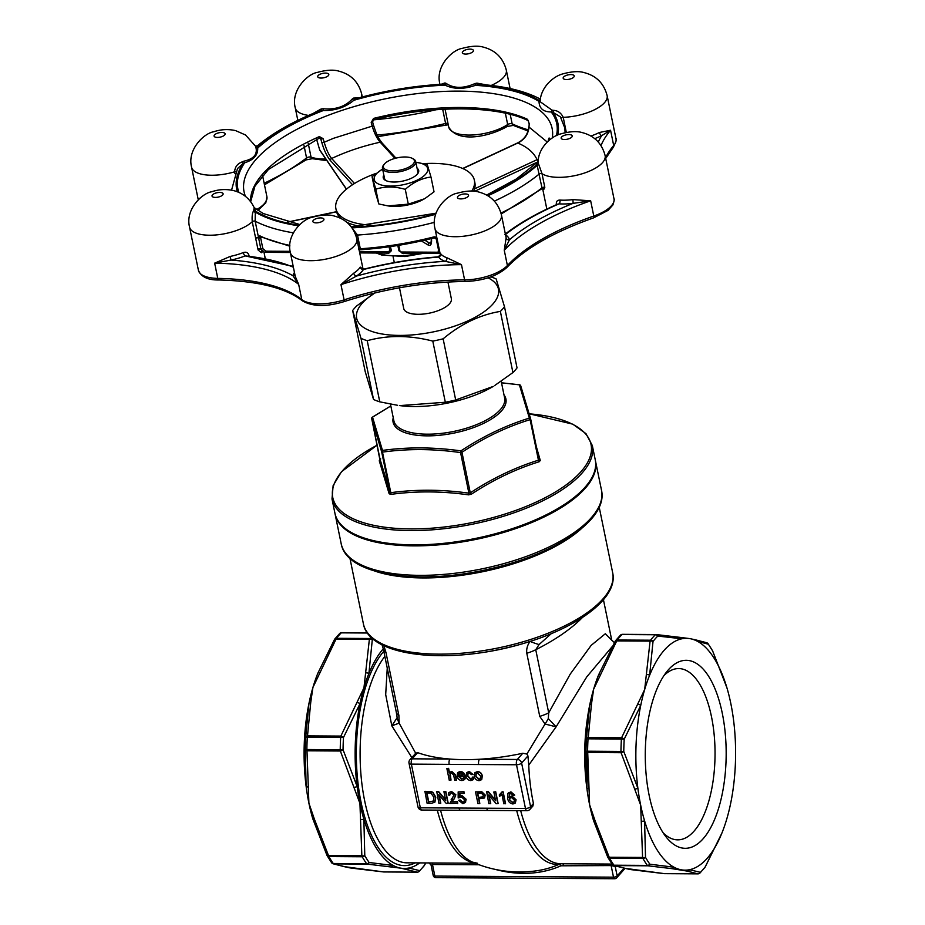 <?xml version="1.0" encoding="UTF-8"?>
<svg xmlns="http://www.w3.org/2000/svg" width="925" height="925" viewBox="0 0 925 925"><rect width="100%" height="100%" fill="white"/><g stroke="black" fill="none" stroke-linecap="round" stroke-linejoin="round"><path stroke-width="1.39" d="M390.836 405.959L372.532 417.152L382.488 450.417A1.411 1.214 164.5 0 0 381.655 451.805L371.734 418.678L380.048 459.228L389.98 492.354A1.411 1.214 -15.5 0 1 389.136 493.753L390.789 494.378C416.03 490.955 441.953 491.106 468.559 494.852L471.311 494.251A1.411 0.613 57.1 0 1 470.282 492.84C492.273 478.398 514.994 467.518 538.442 460.188L530.118 419.649C506.646 426.853 483.925 437.733 461.957 452.302A1.411 0.601 -123.1 0 0 460.916 450.891C482.989 436.311 505.813 425.384 529.366 418.1L519.411 384.835L501.523 382.823M390.789 494.378A1.411 0.671 -97.2 0 0 390.801 492.678L389.98 492.354L381.655 451.805L382.476 452.128A1.411 0.682 82.5 0 1 382.488 450.417C407.821 446.925 433.964 447.087 460.916 450.891L460.569 452.603C433.79 448.764 407.763 448.602 382.476 452.128L390.801 492.678C416.1 489.267 442.138 489.429 468.894 493.152L468.559 494.852M519.688 384.869L519.411 384.835A1.411 1.364 161.1 0 1 520.752 385.898L530.673 419.025A1.411 1.214 164.5 0 0 529.366 418.1A1.411 0.752 -107.6 0 1 530.118 419.649L530.673 419.025L539.009 459.644A1.411 1.214 -15.5 0 1 539.009 459.621M449.978 759.055A118.735 47.302 168.4 0 1 417.661 752.626L412.168 758.824L449.978 759.055A118.735 47.302 168.4 0 0 479.497 759.24L517.306 759.471L522.798 753.262A118.735 47.302 168.4 0 1 479.497 759.24A3.954 1.7 -89.7 0 0 478.688 764.536L449.168 764.351A3.954 1.7 -89.7 0 1 449.978 759.055M611.968 646.876L586.797 676.834L556.122 726.83L528.753 765.114L527.932 755.898L521.607 763.044L530.58 806.739A3.954 1.573 168.4 0 1 525.469 808.45A3.954 1.7 -89.7 0 0 526.984 810.67L460.558 810.265A3.954 1.7 -89.7 0 1 459.043 808.045L525.469 808.45L516.497 764.755L478.688 764.536M508.334 792.922L510.692 792.089L514.716 795.118L513.236 795.269L510.866 793.442L509.467 793.985M508.16 793.164L510.912 791.846L514.716 795.118M509.872 793.534L509.27 797.442L511.814 795.905L516.081 799.743L515.352 802.946M509.594 796.899L511.594 796.159L515.861 799.986L515.237 803.085L512.959 803.987C509.848 803.432 508.091 801.547 507.663 798.31L507.941 793.407M459.933 793.442L459.956 796.228L461.899 795.454L466.142 799.281L465.344 802.634M458.534 800.345L460.014 800.206L462.616 802.322L464.061 801.778L464.419 799.605L461.54 797.061L458.187 797.94L458.164 791.927L463.76 791.962L464.072 793.465L459.713 793.442L459.737 796.471L461.679 795.708L465.922 799.524L465.576 802.276L462.882 803.686L458.534 800.345L460.234 799.952L462.835 802.079L464.165 801.64M458.164 791.927L463.98 791.707L464.072 793.465M452.094 801.038L451.654 801.709L457.424 801.744L457.736 803.247L449.804 803.455L452.903 797.882M451.134 799.72L452.001 798.83M450.186 793.511L449.77 795.176L448.22 795.026L448.798 792.621L451.55 791.488L455.84 794.748L454.348 798.714M448.914 792.505L451.55 791.488M439.132 795.049L440.797 803.143L438.913 803.386L436.727 791.395L438.485 791.407L445.572 799.778M436.507 791.638L438.265 791.65L445.711 800.449L443.919 791.684L445.804 791.453L448.209 803.189L446.232 803.432L438.774 794.633L440.578 803.397M424.702 791.569L430.853 791.777L432.75 792.632L435.583 797.442L434.831 802.218L431.339 803.339L427.119 803.316L424.922 791.326L431.073 791.534L432.969 792.378L435.802 797.188L434.935 802.091M468.038 773.52L467.83 775.902L470.779 779.012L471.97 778.619M472.236 777.312L473.773 777.474L473.114 779.729L470.883 780.607C468.235 780.33 466.651 778.85 466.108 776.179L466.616 772.676L469.067 771.728L473.01 774.456L471.53 774.607L469.345 773.08L467.923 773.647L467.611 776.144L470.559 779.255L471.877 778.746L472.455 777.069L473.993 777.22L473.218 779.602M466.732 772.548L469.287 771.485L473.01 774.456M458.835 776.225L461.968 778.954L463.945 777.613L465.448 777.775L464.708 779.486M457.748 772.525L460.326 771.427C462.962 771.739 464.558 773.219 465.113 775.878L464.963 776.514L458.615 776.48L461.748 779.208L463.726 777.867L465.229 778.018L464.616 779.613L462.003 780.561C459.297 780.33 457.644 778.873 457.042 776.168L457.632 772.641L460.107 771.67C462.743 771.982 464.338 773.473 464.893 776.133L464.963 776.514M450.209 773.427L451.018 780.087L449.284 780.33L446.879 768.582L448.613 768.351L449.481 772.572M449.712 772.306L451.758 771.381L455.354 774.711L456.464 780.122L454.73 780.365L453.643 775.034L451.469 772.976L450.093 773.543L450.07 775.485M449.492 772.641L451.758 771.381M474.849 772.71L477.3 771.785C479.925 772.051 481.532 773.497 482.11 776.121L481.624 779.671L479.127 780.665C476.444 780.376 474.826 778.896 474.271 776.202L474.849 772.71L477.52 771.531C480.144 771.808 481.752 773.254 482.33 775.878L481.728 779.544M478.884 798.818L479.821 803.386L477.936 803.617L475.531 791.881L481.636 792.031L484.989 795.303L484.469 797.986L478.618 798.818L479.601 803.628M475.531 791.881L481.856 791.777L485.209 795.061L484.573 797.859M489.047 795.361L490.712 803.455L488.828 803.686L486.642 791.696L488.4 791.707L495.488 800.079M486.423 791.95L488.18 791.95L495.627 800.749L493.834 791.985L495.719 791.754L498.124 803.49L496.147 803.732L488.689 794.933L490.493 803.698M501.928 794.633L499.558 796.344L499.269 794.957L502.148 791.788L503.131 791.8L505.536 803.536L503.801 803.779L501.998 794.552M499.269 794.957L501.13 793.465M533.447 803.501L532.869 806.068L529.967 809.34A3.954 3.203 -138.5 0 0 530.58 806.739L533.447 803.501A110.26 47.441 -89.7 0 1 528.753 765.114M440.543 810.15A111 47.753 90.3 0 0 472.455 862.112L472.455 862.112A118.735 118.735 0 0 0 535.54 870.934L535.54 870.934A109.647 88.823 -138.5 0 0 558.873 864.413A111 47.753 -89.7 0 1 516.693 810.612M411.856 757.587L391.818 725.836L385.69 694.617L387.251 668.093M522.798 753.262L526.88 754.037L545.056 724.032L539.749 716.378L526.788 653.258C526.29 649.084 527.366 645.141 530.048 641.418A28.27 4.278 26.2 0 0 539.067 644.552L535.748 649.732L548.71 712.851L570.286 674.013L591.179 645.349L605.355 633.729L611.714 640.204M383.84 645.696L385.945 652.403L398.895 715.522L399.137 723.142L415.753 753.366L417.661 752.626M612.512 864.655A2.833 2.775 -70.4 0 0 614.512 865.603L625.184 868.344A2.833 2.648 -78.8 0 1 624.733 868.298L629.069 869.257A115.914 49.869 90.3 0 0 630.665 869.569A115.914 49.869 90.3 0 0 631.486 869.685A115.914 49.869 90.3 0 0 632.318 869.778M598.579 674.926A2.833 1.307 21.5 0 1 598.602 674.868L615.287 641.06A2.833 1.064 30.3 0 0 615.229 641.233L598.579 674.926A115.914 49.869 90.3 0 0 598.348 675.504A115.914 49.869 90.3 0 0 593.642 689.183A115.914 49.869 90.3 0 0 589.711 705.047A115.914 49.869 90.3 0 0 586.832 787.88A115.914 49.869 90.3 0 0 589.618 804.819A115.914 49.869 90.3 0 0 593.515 820.452A115.914 49.869 90.3 0 0 593.526 820.51L607.748 857.209A2.833 0.775 154.8 0 1 607.737 857.117L593.526 820.51A2.833 1.018 163.5 0 0 595.145 820.949L609.217 857.244L642.574 857.44L640.667 805.132A115.914 49.869 90.3 0 0 644.575 820.822A115.914 49.869 90.3 0 0 673.967 867.199A115.914 49.869 90.3 0 0 681.713 869.882A115.914 49.869 90.3 0 0 689.541 869.708A115.914 49.869 90.3 0 0 721.824 833.263A115.914 49.869 90.3 0 0 722.055 832.685A115.914 49.869 90.3 0 0 726.772 818.995A115.914 49.869 90.3 0 0 730.704 803.143A115.914 49.869 90.3 0 0 733.583 720.309A115.914 49.869 90.3 0 0 730.785 703.358A115.914 49.869 90.3 0 0 726.9 687.726A115.914 49.869 90.3 0 0 726.877 687.68A115.914 49.869 90.3 0 0 697.473 641.291A115.914 49.869 90.3 0 0 691.333 638.932A115.914 49.869 90.3 0 0 689.738 638.608A115.914 49.869 90.3 0 0 688.917 638.493A115.914 49.869 90.3 0 0 681.898 638.782A115.914 49.869 90.3 0 0 649.628 675.238A115.914 49.869 90.3 0 0 644.679 689.495A115.914 49.869 90.3 0 0 640.747 705.359A115.914 49.869 90.3 0 0 637.868 788.192A115.914 49.869 90.3 0 0 640.667 805.132L621.08 752.707L587.71 752.511L589.618 804.819L595.145 820.949M586.334 751.216L588.52 788.724A2.833 1.226 -6.5 0 1 586.832 787.88L585.999 751.227A128.633 55.338 -89.7 0 1 586.415 738.982L589.711 705.047A2.833 1.526 -168.9 0 1 591.468 704.075L588.231 737.583A2.833 1.688 -179.6 0 0 586.415 738.982L588.023 738.832A130.043 55.951 90.3 0 0 587.595 751.204L623.774 751.458L637.868 788.192A2.833 1.018 -16.5 0 1 635.151 789.002M649.188 795.512A94.003 40.446 -89.7 0 1 666.948 671.492A94.003 40.446 -89.7 0 1 726.171 754.488A94.003 40.446 -89.7 0 1 665.954 836.767A94.003 40.446 -89.7 0 1 649.188 795.512M638.088 704.364A2.833 1.307 21.5 0 1 640.747 705.359L624.202 739.214A128.633 55.338 90.3 0 0 623.774 751.458A2.833 0.775 -25.2 0 1 621.08 752.707A2.833 1.214 90.3 0 1 620.952 751.412A130.043 55.951 -89.7 0 1 621.392 739.029L624.202 739.214A2.833 1.064 30.3 0 0 621.588 737.78L644.679 689.495L650.09 641.106A2.833 1.688 0.4 0 1 653.015 641.453L649.628 675.238A2.833 1.526 11.1 0 0 646.853 674.603M688.917 638.493L680.118 637.383A2.833 2.428 -82.2 0 1 681.898 638.782L657.779 636.065A2.833 2.151 -84 0 0 656.103 634.538A2.833 2.151 -84 0 0 655.906 634.538A2.833 1.214 90.3 0 0 655.825 634.527A2.833 1.214 90.3 0 0 655.339 634.758L621.982 634.55A130.043 55.951 90.3 0 0 617.16 640.007A2.833 2.232 -141.7 0 0 615.507 640.724A2.833 2.232 -141.7 0 0 615.345 640.979M726.9 687.726L726.877 687.668A2.833 1.018 -16.5 0 0 726.877 687.668L712.678 651.061A128.633 55.338 90.3 0 0 708.33 644.205L697.473 641.291A2.833 2.648 101.2 0 0 695.669 639.88L706.746 642.736A2.833 2.775 109.6 0 1 708.33 644.205A2.833 2.185 -35.2 0 0 708.111 643.777A2.833 2.185 -35.2 0 0 707.891 643.522M641.765 821.238A2.833 1.226 -6.5 0 0 644.575 820.822L645.511 857.348A128.633 55.338 90.3 0 0 649.859 864.204L673.967 867.199A2.833 2.428 -82.2 0 1 671.804 868.633L647.87 865.8A2.833 2.151 -84 0 0 649.859 864.204A2.833 2.185 -35.2 0 1 647.327 865.395A130.043 55.951 -89.7 0 1 642.933 858.469A2.833 2.047 -29.8 0 0 645.511 857.348A2.833 1.399 3.5 0 1 642.574 857.44A2.833 1.214 90.3 0 0 642.933 858.469L609.575 858.273A130.043 55.951 90.3 0 0 613.969 865.199L647.327 865.395A2.833 1.214 90.3 0 0 647.87 865.8L614.512 865.603A2.833 1.214 90.3 0 1 613.969 865.199A2.833 2.185 -35.2 0 1 612.304 864.413A2.833 2.833 0 0 0 613.657 865.442L624.733 868.298M625.184 868.344L664.508 873.651L697.866 873.847L687.194 871.107A2.833 2.648 -78.8 0 0 689.541 869.708L700.41 872.344A128.633 55.338 90.3 0 0 705.174 866.956L721.824 833.263A2.833 1.307 -158.5 0 1 721.801 833.321L705.116 867.13A2.833 1.064 -149.7 0 0 705.174 866.956A2.833 2.232 -141.7 0 1 704.896 867.453A2.833 2.833 0 0 0 705.116 867.13A2.833 1.064 -149.7 0 1 705.07 867.211M687.194 871.107L671.804 868.633M655.744 634.538L622.548 634.33A2.833 1.214 90.3 0 0 622.467 634.33A2.833 2.833 0 0 0 620.455 635.151L615.507 640.724A2.833 2.833 0 0 0 615.287 641.06A2.833 1.064 30.3 0 1 616.732 640.898L593.642 689.183L591.468 704.075M331.786 862.956A2.833 2.775 -70.4 0 0 333.786 863.892L344.458 866.644A2.833 2.648 -78.8 0 1 344.007 866.598L348.343 867.546A115.914 49.869 90.3 0 0 349.939 867.87A115.914 49.869 90.3 0 0 350.76 867.985A115.914 49.869 90.3 0 0 351.592 868.066M317.853 673.227A2.833 1.307 21.5 0 1 317.876 673.169L334.561 639.348A2.833 1.064 30.3 0 0 334.503 639.522L317.853 673.227A115.914 49.869 90.3 0 0 317.622 673.793A115.914 49.869 90.3 0 0 312.916 687.483A115.914 49.869 90.3 0 0 308.985 703.347A115.914 49.869 90.3 0 0 306.106 786.181A115.914 49.869 90.3 0 0 308.892 803.12A115.914 49.869 90.3 0 0 312.789 818.752A115.914 49.869 90.3 0 0 312.8 818.798A2.833 1.018 163.5 0 1 312.8 818.798L327.022 855.498A2.833 0.775 154.8 0 1 327.011 855.417L312.8 818.798A2.833 1.018 163.5 0 0 314.419 819.249L328.491 855.532L361.848 855.741L359.941 803.432L340.354 751.007L306.984 750.811L308.892 803.12L314.419 819.249M307.794 787.013A2.833 1.226 -6.5 0 1 306.106 786.181L305.273 749.516A128.633 55.338 -89.7 0 1 305.689 737.283L308.985 703.347A2.833 1.526 -168.9 0 1 310.742 702.376L307.505 735.872A2.833 1.688 -179.6 0 0 305.689 737.283L307.297 737.132A130.043 55.951 90.3 0 0 306.869 749.504L343.048 749.747L357.142 786.481A115.914 49.869 90.3 0 0 359.941 803.432A115.914 49.869 90.3 0 0 363.849 819.111A115.914 49.869 90.3 0 0 393.241 865.499A115.914 49.869 90.3 0 0 400.988 868.182L367.144 864.1A2.833 2.151 -84 0 0 369.133 862.505L393.241 865.499A2.833 2.428 -82.2 0 1 391.078 866.922M406.468 869.407A2.833 2.648 101.2 0 0 408.815 868.008L419.684 870.645A2.833 2.775 109.6 0 1 417.14 872.148L400.988 868.182A115.914 49.869 90.3 0 0 408.815 868.008A115.914 49.869 90.3 0 0 419.719 862.898M344.458 866.644L383.783 871.951A2.833 2.151 96 0 1 383.574 871.94A2.833 2.151 96 0 1 383.378 871.905M357.362 702.653A2.833 1.307 -158.5 0 1 360.022 703.647L343.476 737.503A128.633 55.338 90.3 0 0 343.048 749.747A2.833 0.775 -25.2 0 1 340.354 751.007A2.833 1.214 90.3 0 1 340.227 749.701A130.043 55.951 -89.7 0 1 340.666 737.329L307.297 737.132A2.833 1.214 90.3 0 1 307.505 735.872L340.863 736.08L363.953 687.795L369.364 639.395A2.833 1.688 0.4 0 1 372.289 639.753L368.902 673.527A115.914 49.869 90.3 0 0 363.953 687.795A115.914 49.869 90.3 0 0 360.022 703.647A115.914 49.869 90.3 0 0 357.142 786.481A2.833 1.018 -16.5 0 1 354.425 787.302M334.619 639.279A2.833 2.232 38.3 0 1 334.781 639.025A2.833 2.833 0 0 0 334.561 639.348A2.833 1.064 30.3 0 1 336.006 639.198L312.916 687.483L310.742 702.376M383.285 648.772A115.914 49.869 90.3 0 0 368.902 673.527A2.833 1.526 11.1 0 0 366.127 672.903M359.848 869.118A2.833 2.428 97.8 0 1 359.559 869.095L383.574 871.94A2.833 2.833 0 0 0 383.863 871.951A2.833 1.214 90.3 0 1 383.783 871.951L417.14 872.148A2.833 1.214 90.3 0 0 417.221 872.159A2.833 2.833 0 0 0 419.233 871.327A2.833 2.336 45.1 0 0 419.684 870.645A128.633 55.338 90.3 0 0 424.448 865.257L425.801 862.933M361.039 819.527A2.833 1.226 173.5 0 0 363.849 819.111L364.785 855.648A128.633 55.338 90.3 0 0 369.133 862.505A2.833 2.185 -35.2 0 1 366.601 863.696A130.043 55.951 -89.7 0 1 362.207 856.77A2.833 2.047 -29.8 0 0 364.785 855.648A2.833 1.399 3.5 0 1 361.848 855.741A2.833 1.214 90.3 0 0 362.207 856.77L328.849 856.562A130.043 55.951 90.3 0 0 333.243 863.487L366.601 863.696A2.833 1.214 90.3 0 0 367.144 864.1L333.786 863.892A2.833 1.214 90.3 0 1 333.243 863.487A2.833 2.185 -35.2 0 1 331.578 862.701A2.833 2.833 0 0 0 332.931 863.742L344.007 866.598M616.212 866.274A113.081 48.655 -89.7 0 1 615.218 866.482L611.124 865.58L560.897 865.812A2.833 1.561 65.9 0 0 558.873 864.413L561.151 863.777M449.851 775.74L450.799 780.342M451.539 771.623L455.135 774.965L456.245 780.376M446.879 768.582L448.613 768.351M448.394 768.594L449.272 772.884M463.321 778.653L463.945 777.613M460.373 773.034L458.719 773.658L458.337 775.127L463.182 775.15L462.338 773.763L460.373 773.034M458.835 773.554L458.557 774.872L463.09 774.907M475.785 776.202L478.838 779.312L480.272 778.723L480.618 776.191L477.578 773.138L476.132 773.716L475.785 776.202L479.069 779.058L480.376 778.596M476.248 773.601L476.005 775.948M428.506 801.963L433.547 801.166L433.906 797.396L431.038 793.199L426.645 792.933L428.506 801.963L433.767 800.923M426.922 792.933L428.726 801.721M443.919 791.684L445.804 791.453M445.584 791.696L447.989 803.443M451.331 791.731L455.62 794.991L454.256 798.818L451.654 801.709M451.955 801.189L451.435 801.952L457.424 801.744M451.238 799.605L454.117 795.003L451.573 793.083L450.07 793.627L449.77 795.176M457.204 801.998L457.517 803.501M478.341 797.454L483.058 796.934L483.336 795.35L481.671 793.372L477.473 793.245L478.341 797.454L483.162 796.807M477.739 793.245L478.56 797.211M493.834 791.985L495.719 791.754M495.499 791.997L497.904 803.744M501.928 792.043L503.131 791.8M502.911 792.043L505.316 803.79M509.652 793.789L509.051 797.685M509.502 799.917L512.566 802.634L513.999 802.067L514.358 800.032L511.456 797.512L509.872 798.159L509.502 799.917L512.785 802.38L514.103 801.94M509.987 798.032L509.721 799.674M527.932 755.898L526.88 754.037M488.261 810.439A3.954 1.7 -89.7 0 1 486.747 808.219M551.254 633.671L539.067 644.552M397.16 717.65A28.27 24.975 17 0 0 399.137 723.142L391.818 725.836L397.16 717.65L396.247 711.915A28.27 11.262 -11.6 0 0 396.258 711.949L396.258 711.949A28.27 11.262 -11.6 0 0 398.895 715.522M385.945 652.403A28.27 11.262 -11.6 0 1 383.297 648.83A28.27 11.262 -11.6 0 0 383.297 648.83L396.224 711.822M556.122 726.83L545.056 724.032A28.27 12.788 -59.4 0 0 548.282 718.563L556.122 726.83M539.749 716.378A28.27 11.262 -11.6 0 0 548.71 712.851L548.282 718.563M615.125 878.461A2.833 1.214 -89.7 0 1 614.593 878.75A2.833 2.833 0 0 0 616.721 877.802A2.833 2.289 -138.5 0 0 617.16 875.94L615.218 866.482A2.833 2.544 79 0 1 615.241 865.973M431.466 865.372L432.484 864.493L434.866 876.079L613.506 877.166L611.124 865.58A2.833 1.214 90.3 0 0 610.292 864.054M726.877 687.668L712.655 650.98A2.833 0.775 -25.2 0 0 712.632 650.946A2.833 0.775 -25.2 0 1 712.678 651.061A2.833 2.047 -29.8 0 0 712.551 650.784A2.833 2.047 -29.8 0 0 712.366 650.518M585.999 751.227L587.595 751.204A2.833 1.214 90.3 0 0 587.71 752.511A2.833 1.399 3.5 0 1 585.999 751.227M612.072 863.973A2.833 2.185 -35.2 0 0 612.304 864.413L607.864 857.406A2.833 2.047 -29.8 0 0 609.575 858.273A2.833 1.214 90.3 0 1 609.217 857.244A2.833 0.775 154.8 0 1 607.748 857.209A2.833 2.833 0 0 0 607.864 857.406A2.833 2.047 -29.8 0 1 607.783 857.244M721.778 833.367A2.833 1.307 -158.5 0 0 721.801 833.321L722.055 832.685M699.427 873.408A2.833 2.336 -134.9 0 0 700.41 872.344A2.833 2.775 -70.4 0 1 697.866 873.847A2.833 1.214 90.3 0 0 697.947 873.859L664.589 873.663A2.833 1.214 90.3 0 1 664.508 873.651A2.833 2.151 96 0 1 664.3 873.639A2.833 2.833 0 0 0 664.589 873.663A2.833 1.214 90.3 0 0 664.67 873.651M350.76 867.985L359.559 869.095A2.833 2.428 97.8 0 1 359.282 869.049M424.17 865.754A2.833 2.833 0 0 0 424.39 865.43A2.833 1.064 30.3 0 0 424.448 865.257A2.833 2.232 38.3 0 1 424.17 865.754L419.233 871.327A2.833 2.336 45.1 0 1 418.701 871.708M425.835 862.933L424.39 865.43A2.833 1.064 30.3 0 1 424.344 865.499M331.347 862.273A2.833 2.185 -35.2 0 0 331.578 862.701L327.138 855.706A2.833 2.047 -29.8 0 0 328.849 856.562A2.833 1.214 90.3 0 1 328.491 855.532A2.833 0.775 154.8 0 1 327.022 855.498A2.833 2.833 0 0 0 327.138 855.706A2.833 2.047 -29.8 0 1 327.057 855.544M305.273 749.516L306.869 749.504A2.833 1.214 90.3 0 0 306.984 750.811A2.833 1.399 3.5 0 1 305.273 749.516M340.666 737.329L343.476 737.503A2.833 1.064 30.3 0 0 340.863 736.08A2.833 1.214 90.3 0 0 340.666 737.329M317.622 673.793L317.876 673.169A2.833 1.307 21.5 0 1 319.507 672.625M339.729 633.44A2.833 2.336 45.1 0 1 341.256 632.85A2.833 1.214 90.3 0 1 341.741 632.619L367.306 632.781L341.822 632.631A2.833 1.214 90.3 0 0 341.741 632.619A2.833 2.833 0 0 0 339.729 633.44L334.781 639.025A2.833 2.232 38.3 0 1 336.434 638.296L369.792 638.504A2.833 2.232 38.3 0 1 372.289 639.753A128.633 55.338 90.3 0 1 372.972 638.886M341.637 632.631A2.833 2.775 -70.4 0 0 340.25 633.07M598.348 675.504L598.602 674.868A2.833 1.307 21.5 0 1 600.232 674.325M620.455 635.151A2.833 2.336 45.1 0 1 621.982 634.55A2.833 1.214 90.3 0 1 622.467 634.33L655.825 634.527A2.833 2.833 0 0 1 656.103 634.538L680.118 637.383A2.833 2.428 -82.2 0 0 679.84 637.36M622.363 634.33A2.833 2.775 -70.4 0 0 620.976 634.77M650.518 640.204A2.833 2.232 38.3 0 1 653.015 641.453A128.633 55.338 90.3 0 1 657.779 636.065A2.833 2.336 -134.9 0 0 655.339 634.758A130.043 55.951 -89.7 0 0 650.518 640.204A2.833 1.214 90.3 0 0 650.09 641.106L616.732 640.898A2.833 1.214 90.3 0 1 617.16 640.007L650.518 640.204M663.052 832.697A85.632 36.85 90.3 0 0 677.655 839.842A85.632 36.85 90.3 0 0 711.464 716.609A85.632 36.85 90.3 0 0 678.696 668.567A85.632 36.85 90.3 0 0 664.011 675.528M595.353 460.315A132.876 52.933 168.4 0 1 595.457 460.823A132.876 52.933 168.4 0 1 475.947 539.402A132.876 52.933 168.4 0 1 335.139 514.265A132.876 52.933 168.4 0 1 335.047 513.757M536.373 446.763L540.293 460.5A1.411 1.214 -15.5 0 1 539.009 459.644M471.311 494.251C493.198 479.821 515.826 468.987 539.206 461.737L540.293 460.5M389.136 493.753L379.262 460.766A1.411 1.353 -18.8 0 0 380.048 459.228L380.603 458.615M585.039 487.255A132.876 52.933 -11.6 0 0 595.249 459.806L592.324 445.538A132.876 52.933 168.4 0 1 582.114 472.987A132.876 52.933 168.4 0 1 441.028 529.042A132.876 52.933 168.4 0 1 332.006 498.98L334.931 513.248A132.876 52.933 -11.6 0 0 443.965 543.31A132.876 52.933 -11.6 0 0 585.039 487.255M455.69 399.97A81.99 32.664 -11.6 0 1 445.33 402.248L399.808 405.601A72.37 28.837 -11.6 0 0 493.222 386.43L455.69 399.97L443.133 338.816A81.99 32.664 168.4 0 1 432.784 341.094C409.706 335.162 387.853 335.023 367.213 340.701A81.99 32.664 168.4 0 1 360.993 338.319L352.656 310.511A81.99 32.664 168.4 0 1 356.784 305.851L374.833 292.959M390.824 405.913L372.336 417.198A1.411 1.411 0 0 0 371.723 418.667L371.734 418.678A1.411 1.364 161.1 0 1 372.532 417.152A1.411 0.601 -123.1 0 0 372.336 417.198A1.411 0.601 -123.1 0 0 372.22 417.337M538.998 459.575L538.442 460.188L538.998 459.575L530.684 419.06M539.206 461.737A1.411 0.752 72.2 0 1 538.442 460.188M468.894 493.152L470.282 492.84L461.957 452.302L460.569 452.603L468.894 493.152M494.47 385.679L512.924 372.555A81.99 32.664 -11.6 0 0 515.132 370.231A81.99 32.664 -11.6 0 0 517.04 367.896L504.495 306.742A81.99 32.664 168.4 0 1 500.367 311.401C480.006 314.789 460.928 323.923 443.133 338.816M397.634 405.312L379.77 401.843L367.213 340.701M352.656 310.511L365.213 371.653L373.538 399.473A81.99 32.664 -11.6 0 0 379.77 401.843M471.762 191.082A70.682 28.155 -11.6 0 0 474.363 180.202A70.682 28.155 -11.6 0 0 423.638 163.621M376.197 173.333A70.682 28.155 -11.6 0 0 335.891 208.622A70.682 28.155 -11.6 0 0 372.093 225.284M387.957 205.893L389.147 206.055A27.311 10.88 -11.6 0 0 424.402 198.817L408.307 204.148L387.957 205.893L378.834 203.974L375.099 191.463L372.058 176.687L375.804 189.186C384.985 186.26 394.802 186.318 405.266 189.359C413.209 182.283 421.788 178.178 430.992 177.045L427.257 164.534L416.932 162.453A27.311 10.88 -11.6 0 0 415.857 162.326M473.623 191.198A70.682 28.155 -11.6 0 0 474.883 182.745L474.363 180.202M335.891 208.622L336.422 211.166A70.682 28.155 -11.6 0 0 340.909 218.439M346.806 222.278A70.682 28.155 -11.6 0 0 359.86 226.359M399.473 287.791L403.739 308.534A24.316 9.689 -11.6 0 0 423.685 314.026A24.316 9.689 -11.6 0 0 449.504 303.77A24.316 9.689 -11.6 0 0 451.365 298.752L447.931 282.032M374.891 292.947A72.37 28.837 -11.6 0 0 360.53 305.296A72.37 28.837 -11.6 0 0 401.542 335.405A72.37 28.837 -11.6 0 0 492.886 304.036A72.37 28.837 -11.6 0 0 488.076 277.847M504.495 306.742L496.158 278.934A81.99 32.664 168.4 0 0 490.921 276.876M445.33 402.248L432.784 341.094M373.538 399.473L360.993 338.319M512.924 372.555L500.367 311.401M430.992 177.045L434.033 191.822L425.199 198.343M413.163 164.026A15.829 6.313 -11.6 0 0 412.296 158.383A15.829 6.313 -11.6 0 0 397.6 157.759A15.829 6.313 -11.6 0 0 384.349 164.118A15.829 6.313 -11.6 0 0 392.998 170.882A15.829 6.313 -11.6 0 0 413.163 164.026M412.296 158.383L413.463 158.996A16.962 6.752 168.4 0 1 415.695 161.54A16.962 6.752 168.4 0 1 414.4 165.043A16.962 6.752 168.4 0 1 396.386 172.2A16.962 6.752 168.4 0 1 382.464 168.362A16.962 6.752 168.4 0 1 383.528 165.147L384.349 164.118M382.464 168.362L384.557 178.525A16.962 6.752 -11.6 0 0 386.245 180.733M417.094 174.409A16.962 6.752 -11.6 0 0 417.788 171.703L415.695 161.54M417.071 168.223A18.095 7.203 168.4 0 1 417.557 173.888A18.095 7.203 168.4 0 1 402.41 181.15A18.095 7.203 168.4 0 1 385.621 180.433A18.095 7.203 168.4 0 1 383.84 175.045M382.626 169.148A27.311 10.88 -11.6 0 0 381.69 169.691A27.311 10.88 -11.6 0 0 386.06 185.856A27.311 10.88 -11.6 0 0 425.616 174.247A27.311 10.88 -11.6 0 0 416.932 162.453M381.69 169.691L372.058 176.687M378.834 203.974L375.804 189.186M408.307 204.148L405.266 189.359M289.791 246.189L260.422 236.708A1.7 1.387 116.1 0 1 259.752 235.782L258.607 237.945A1.7 0.671 -11.6 0 0 260.642 237.875L262.85 248.628L266.018 251.184L290.149 251.334M436.727 237.124L434.183 236.846L434.16 237.748M234.973 173.576L234.615 171.807C234.962 166.997 237.378 163.737 241.876 162.025A33.057 13.17 -11.6 0 0 243.437 161.285C253.577 159.123 257.728 154.44 255.867 147.248A1.7 1.561 166 0 0 257.717 148.058C258.017 155.053 253.67 159.967 244.662 162.788A34.711 13.829 168.4 0 1 243.021 163.563L237.505 168.558M254.167 207.651L255.589 211.201A34.711 13.829 168.4 0 1 255.277 212.091L255.161 221.179L258.537 237.621A1.7 0.671 -11.6 0 0 257.069 237.54A1.7 0.671 -11.6 0 0 255.635 238.153L252.259 221.711C251.866 216.727 252.259 213.189 253.45 211.085A1.7 1.503 -157.1 0 0 255.277 212.091A163.979 65.328 -11.6 0 0 298.509 225.769M538.269 163.077A33.057 13.17 -11.6 0 0 538.523 163.829L542.004 173.669A33.924 13.517 168.4 0 0 584.924 172.871A33.924 13.517 168.4 0 0 605.123 155.62C601.978 143.525 594.428 135.871 582.461 132.668C577.096 130.98 569.893 131.385 560.839 133.871C551.994 135.929 538.512 147.052 538.107 161.782L538.269 163.077A1.7 1.561 -14 0 1 536.905 164.569L538.061 161.725M552.017 110.133A33.057 13.17 -11.6 0 0 553.543 110.352C557.868 110.607 561.093 112.931 563.221 117.325A33.924 13.517 168.4 0 0 582.577 114.261A33.924 13.517 168.4 0 0 607.135 95.645C604.002 83.539 596.44 75.885 584.484 72.693C579.108 70.994 571.904 71.398 562.851 73.884C553.613 76.151 540.593 87.216 540.131 101.692L552.017 110.133A1.7 1.087 -80.5 0 1 551.219 111.971C543.287 111.937 539.229 108.422 539.021 101.415A34.711 13.829 168.4 0 1 539.344 100.536L540.397 99.125C525.585 91.297 506.172 86.441 482.168 84.568L477.404 84.892A34.711 13.829 168.4 0 1 475.381 85.343C463.876 89.401 453.782 89.332 445.087 85.158A34.711 13.829 168.4 0 1 443.884 84.695L441.329 84.291C413.556 85.921 385.713 90.546 357.79 98.154L355.05 99.414A34.711 13.829 168.4 0 1 353.812 100.293C345.707 107.254 335.498 110.688 323.16 110.584A34.711 13.829 168.4 0 1 321.148 110.803L316.998 111.867C292.358 121.857 272.436 133.235 257.231 145.965L257.462 147.272A34.711 13.829 168.4 0 1 257.717 148.058A162.731 64.831 168.4 0 1 323.16 110.584L323.126 108.734C335.567 109.867 345.303 106.595 352.321 98.94A1.7 1.122 -124 0 0 353.812 100.293A162.731 64.831 168.4 0 1 445.087 85.158A1.7 1.307 -70.2 0 0 446.127 83.389C453.886 88.592 463.506 88.65 474.988 83.562L475.381 85.343A162.731 64.831 168.4 0 1 539.021 101.415A1.7 1.526 16.3 0 0 540.212 100.675M352.587 228.706L357.489 235.066L360.311 248.779L358.796 249.715M542.05 188.203L537.159 165.355A34.711 13.829 168.4 0 1 536.905 164.569A162.731 64.831 168.4 0 1 487.278 195.418M565.071 132.691A169.633 67.583 168.4 0 0 564.516 127.28L560.411 116.897L552.826 112.203A34.711 13.829 168.4 0 1 551.219 111.971A162.731 64.831 168.4 0 1 556.445 135.64M262.816 251.623L265.394 252.352A1.7 0.648 -89.6 0 1 265.197 252.259L262.816 251.635L260.977 249.334L263.22 251.045M406.225 253.207L405.439 253.438A45.232 18.026 168.4 0 1 403.427 253.612L398.918 250.791L397.819 245.46M388.014 252.641A1.7 0.971 -84 0 1 388.523 253.519L391.344 250.744L390.489 246.582M388.523 253.519A45.232 18.026 168.4 0 1 386.847 253.323L386.153 253.08M250.548 201.534A153.192 61.038 168.4 0 1 319.391 136.588L323.172 138.681L324.189 142.253L333.335 138.357L372.197 126.135L371.191 122.562L372.567 121.88L373.584 125.453L372.567 121.88L373.642 119.707M549.751 139.779L549.253 138.704A1.7 1.549 -26.1 0 1 549.115 137.987L548.305 140.057L548.976 140.415M548.259 141.028L548.305 140.057M371.191 122.562L373.55 118.412A153.192 61.038 168.4 0 1 527.562 119.348L529.192 123.522L529.019 127.083L547.218 141.999M431.432 237.482C432.01 243.911 430.911 246.42 428.148 245.032A1.7 1.561 -58.9 0 1 429.304 242.94L430.761 243.298M440.057 253.358A1.7 1.63 -89.7 0 1 438.161 252.224L438.45 249.692L436.242 238.939L434.276 237.875C409.232 244.223 384.337 248.201 359.605 249.819L359.108 249.947M316.651 139.27L319.599 149.7A1.7 1.179 145.7 0 0 320.108 150.44M321.865 142.716L324.189 142.253C326.317 149.538 328.803 154.949 331.659 158.487A1.7 1.399 137.6 0 0 330.352 160.464C327.068 156.614 324.247 150.694 321.865 142.716L320.848 139.155L319.553 138.033M394.975 158.395L380.198 142.196C377.076 138.738 374.417 133.385 372.197 126.135L373.584 125.453C377.469 136.993 377.504 136.507 381.69 142.508L395.946 158.129M529.192 123.522L529.019 127.083C528.268 134.322 524.521 139.64 517.78 143.028L517.48 143.167M474.525 188.862L538.385 159.054M319.391 136.588A1.7 0.74 66.3 0 1 319.275 138.102L320.848 139.155L323.172 138.681M319.275 138.102L268.389 169.529L254.953 186.156L250.687 201.719M387.286 252.722L389.934 250.952L389.078 246.79M386.199 252.999A1.7 0.648 -89.6 0 0 386.407 253.08L386.407 253.08A1.7 0.648 -89.6 0 0 387.032 251.924L389.934 250.952A1.7 0.671 168.4 0 1 391.344 250.744M290.358 252.502L265.394 252.352A1.7 0.648 -89.6 0 0 266.018 251.184M262.723 251.577L261.417 252.71L258.121 250.051L255.705 238.465A1.7 0.671 -11.6 0 1 257.127 237.864A1.7 0.671 -11.6 0 1 258.607 237.945L260.815 248.686A1.7 0.671 -11.6 0 0 262.85 248.628M257.913 249.218A1.7 0.671 -11.6 0 1 259.335 248.605A1.7 0.671 -11.6 0 1 260.815 248.686L260.977 249.334A1.7 0.867 -17 0 0 259.497 249.241A1.7 0.867 -17 0 0 258.121 250.051M354.483 183.497L331.659 158.487C346.436 151.527 362.623 146.092 380.198 142.196A1.7 1.399 -42.4 0 1 381.69 142.508M373.55 118.412L373.735 119.822C432.588 104.86 496.783 105.334 528.279 120.666L528.95 123.233M527.562 119.348A1.7 1.376 115 0 0 528.279 120.666M439.352 249.912A1.7 0.671 168.4 0 1 438.45 249.692M440.312 253.311L402.641 253.184A1.7 1.63 90.3 0 1 401.103 252.005L438.161 252.224M401.889 252.988A1.7 1.492 -49.1 0 1 401.542 252.768L401.103 252.005A1.7 1.492 -49.1 0 0 401.542 252.768A1.7 1.7 0 0 0 402.641 253.184M462.882 168.593L517.78 143.028C527.447 147.098 533.887 152.66 537.09 159.736L538.13 161.505M249.091 255.971L249.01 255.601C248.177 252.641 246.281 251.623 243.31 252.571A2.833 1.041 -111.5 0 0 245.16 255.901A36.757 14.638 168.4 0 1 230.984 260.064L214.646 263.151L230.233 256.422L230.984 260.064A172.455 68.704 168.4 0 1 292.924 275.708L298.659 284.368L301.793 299.608A33.924 13.517 -11.6 0 0 344.1 299.862A169.633 67.583 168.4 0 1 464.604 279.893A33.924 13.517 -11.6 0 0 507.397 265.521A169.633 67.583 168.4 0 1 593.792 216.045A33.924 13.517 -11.6 0 0 613.992 198.806C614.582 198.84 614.212 200.898 612.893 204.957L608.072 210.368L593.63 217.849A2.833 0.821 -109.1 0 0 593.792 216.045L590.659 200.806A169.633 67.583 -11.6 0 0 504.264 250.282L506.137 237.841A2.833 2.59 168.3 0 0 509.432 239.818L504.264 250.282L507.397 265.521A2.833 2.266 -137 0 1 506.935 267.406C497.303 276.043 483.532 280.726 465.657 281.478A2.833 1.168 -90.3 0 1 464.604 279.893L461.471 264.654A169.633 67.583 -11.6 0 0 340.967 284.623L353.743 273.176A2.833 1.838 -123.4 0 0 356.391 276.089L340.967 284.623L344.1 299.862A2.833 0.705 72 0 1 344.007 301.642C326.479 306.973 312.673 306.73 302.579 300.926A2.833 2.463 128.6 0 1 301.793 299.608A169.633 67.583 168.4 0 0 217.768 278.39A2.833 1.272 91 0 0 218.878 279.974C208.056 280.183 201.234 276.968 198.424 270.331A33.924 13.517 -11.6 0 0 217.768 278.39L214.646 263.151A169.633 67.583 -11.6 0 1 298.659 284.368L295.283 276.494L290.381 252.606C285.802 234.95 302.984 218.589 312.569 217.213C321.611 214.727 328.826 214.323 334.191 216.011C346.158 219.213 353.708 226.868 356.853 238.962A33.924 13.517 168.4 0 1 335.232 256.688A33.924 13.517 168.4 0 1 290.381 252.606M253.45 211.085A33.057 13.17 -11.6 0 0 253.751 210.252L254.178 207.662C249.9 198.713 243.032 193.024 233.539 190.585C226.139 188.931 218.878 189.324 211.744 191.741C202.159 193.128 184.988 209.489 189.567 227.145L198.424 270.331M199.488 198.621A169.633 67.583 -11.6 0 0 199.291 198.436L200.043 198.147M598.29 142.034A172.455 68.704 168.4 0 1 601.701 135.617A2.833 1.445 63.4 0 1 599.435 132.483L610.558 130.252L613.691 145.491A33.924 13.517 -11.6 0 0 616.004 138.819C617.137 138.461 616.235 141.294 613.287 147.318A2.833 2.312 -140 0 0 613.691 145.491A169.633 67.583 168.4 0 0 605.551 157.689M504.83 234.36C518.983 223.411 536.535 213.363 557.498 204.228L559.082 203.847A2.833 1.468 93.8 0 0 559.949 200.077C557.139 200.089 555.96 201.615 556.422 204.633L556.434 204.691M572.91 199.603L590.659 200.806L573.13 203.338L572.91 199.603A33.924 13.517 -11.6 0 1 559.949 200.077M494.378 201.13A169.633 67.583 168.4 0 0 539.102 174.108A1.7 0.671 -11.6 0 1 540.593 173.53A1.7 0.671 -11.6 0 1 542.004 173.669L544.813 187.382L543.935 189.22A33.924 13.517 168.4 0 1 543.16 188.342M362.427 269.984L361.929 268.238L364.323 269.059C388.87 262.931 413.348 258.861 437.779 256.873L438.554 257.069A2.833 2.555 143.7 0 0 440.716 253.774L440.288 254.329M446.879 257.74L461.471 264.654L445.237 261.359A2.833 2.151 109 0 0 446.879 257.74A33.924 13.517 -11.6 0 1 440.716 253.774M362.149 268.504L360.253 267.117A2.833 2.417 -147.2 0 0 363.433 269.522A36.757 14.638 168.4 0 1 356.391 276.089A172.455 68.704 168.4 0 1 445.237 261.359A36.757 14.638 168.4 0 1 438.554 257.069A183.763 73.214 -11.6 0 0 363.433 269.522L364.311 269.059M255.867 147.248A33.057 13.17 -11.6 0 0 255.624 146.497L255.346 145.942L257.231 145.965M313.02 113.498L321.206 108.942L321.148 110.803A163.979 65.328 -11.6 0 0 257.462 147.272A1.7 1.549 157.6 0 1 255.624 146.497M352.321 98.94A33.057 13.17 -11.6 0 0 353.512 98.096L359.154 97.784M441.052 84.314L444.983 82.938A1.7 1.353 -66.7 0 1 443.884 84.695A163.979 65.328 -11.6 0 0 355.05 99.414A1.7 1.179 -126.5 0 1 353.512 98.096M474.988 83.562A33.057 13.17 -11.6 0 0 476.907 83.134L487.036 84.996M294.462 272.493A36.757 14.638 168.4 0 0 292.924 275.708A2.833 2.544 -165.6 0 0 294.878 274.505M293.225 266.435L245.16 255.901A183.763 73.214 -11.6 0 1 293.387 267.244M594.706 138.634A36.757 14.638 168.4 0 0 601.701 135.617L610.558 130.252A169.633 67.583 -11.6 0 0 601.007 145.595M540.269 100.143A1.7 1.503 22.9 0 1 539.344 100.536A163.979 65.328 -11.6 0 0 477.404 84.892L476.907 83.134M553.543 110.352A1.7 1.018 -82.7 0 1 552.826 112.203A163.979 65.328 -11.6 0 1 557.752 135.05M501.223 213.976L542.062 188.619L543.553 188.515A1.7 1.503 -45.5 0 1 543.935 189.22M538.523 163.829A1.7 1.549 -22.4 0 1 537.159 165.355A163.979 65.328 -11.6 0 1 487.857 195.765M253.751 210.252A1.7 1.526 -163.7 0 0 255.589 211.201A162.731 64.831 168.4 0 0 299.064 225.226M262.191 251.253L262.041 251.265A1.7 1.549 -124.8 0 0 261.417 252.71M241.876 162.025A1.7 0.775 -114.4 0 0 243.021 163.563A163.979 65.328 -11.6 0 0 237.32 191.776M243.437 161.285A1.7 0.844 -116.2 0 0 244.662 162.788A162.731 64.831 168.4 0 0 238.823 192.388M449.168 764.351L411.359 764.119L420.32 807.814L459.043 808.045M586.82 787.822A110.26 47.441 -89.7 0 1 587.236 719.477M520.683 810.635A110.26 47.441 90.3 0 0 560.874 863.753L612.049 864.066M384.846 656.357A110.26 47.441 90.3 0 0 364.693 800.957A110.26 47.441 90.3 0 0 406.884 862.817L475.103 863.233M474.606 863.025A110.26 47.441 -89.7 0 1 437.282 810.127M530.048 641.418A118.735 47.302 168.4 0 1 465.657 654.542M588.231 737.583L621.588 737.78A2.833 1.214 90.3 0 0 621.392 739.029L588.023 738.832A2.833 1.214 90.3 0 1 588.231 737.583M367.468 633.012L341.256 632.85A130.043 55.951 90.3 0 0 336.434 638.296A2.833 1.214 90.3 0 0 336.006 639.198L369.364 639.395A2.833 1.214 90.3 0 1 369.792 638.504A130.043 55.951 -89.7 0 1 370.96 637.059M415.14 862.863A113.081 48.655 -89.7 0 1 361.039 802.183A113.081 48.655 -89.7 0 1 383.806 651.316M611.76 640.273L603.435 599.701L611.76 640.273M582.322 617.611A174.397 69.479 168.4 0 1 535.748 649.732A28.27 11.262 -11.6 0 1 526.788 653.258M396.247 711.915L383.308 648.864M435.941 877.663A2.833 1.214 -89.7 0 1 434.866 876.079A2.833 1.122 -11.6 0 1 433.189 875.408A2.833 2.833 0 0 0 435.941 877.663L614.593 878.75A2.833 1.214 -89.7 0 1 613.506 877.166A2.833 1.122 168.4 0 0 617.16 875.94L624.04 868.159M560.897 865.812A112.26 90.939 41.5 0 1 495.465 869.454M479.104 864.771L432.484 864.493A2.833 1.214 90.3 0 0 431.64 862.967M521.607 763.044A3.954 3.203 -138.5 0 0 517.306 759.471A3.954 1.7 -89.7 0 0 516.497 764.755A3.954 1.573 -11.6 0 0 521.607 763.044M421.835 810.034A3.954 1.7 -89.7 0 1 420.32 807.814A3.954 1.573 -11.6 0 1 417.984 806.866A3.954 3.954 0 0 0 421.835 810.034L460.558 810.265M412.168 758.824A3.954 3.203 -138.5 0 0 409.925 759.76A3.954 3.954 0 0 0 409.012 763.183A3.954 1.573 168.4 0 0 411.359 764.119A3.954 1.7 -89.7 0 1 412.168 758.824M581.432 528.626A127.222 50.69 168.4 0 1 374.741 571.049M349.951 558.307L363.409 623.878A127.222 50.69 -11.6 0 0 498.228 647.939A127.222 50.69 -11.6 0 0 612.662 572.714L599.203 507.154M563.51 865.291A2.833 1.214 90.3 0 0 562.666 863.765M704.896 867.453L699.959 873.038A2.833 2.833 0 0 1 697.947 873.859A2.833 1.214 90.3 0 0 698.04 873.847M417.314 872.148A2.833 1.214 90.3 0 1 417.221 872.159L383.863 871.951A2.833 1.214 90.3 0 0 383.944 871.951M335.139 514.265L341.186 543.727A132.876 52.933 -11.6 0 0 481.994 568.863A132.876 52.933 -11.6 0 0 601.516 490.296L595.457 460.823M377.157 445.156A131.824 52.517 -11.6 0 0 342.111 471.23A131.824 52.517 -11.6 0 0 411.613 528.915A131.824 52.517 -11.6 0 0 580.912 471.762A131.824 52.517 -11.6 0 0 529.227 413.833M504.009 394.94A57.593 22.94 168.4 0 1 501.489 410.897A57.593 22.94 168.4 0 1 435.062 435.629A57.593 22.94 168.4 0 1 393.241 417.684M390.466 404.167L393.865 420.725A56.541 22.524 -11.6 0 0 440.254 433.513A56.541 22.524 -11.6 0 0 500.286 409.659A56.541 22.524 -11.6 0 0 504.634 397.981L501.223 381.354M352.009 227.874A163.979 65.328 -11.6 0 0 435.64 214.299M435.814 213.733A162.731 64.831 168.4 0 1 351.65 227.365M259.752 235.782A169.633 67.583 -11.6 0 0 289.826 245.391M293.306 232.811A169.633 67.583 168.4 0 1 255.161 221.179A1.7 0.671 168.4 0 0 253.693 221.098A1.7 0.671 168.4 0 0 252.259 221.711A33.924 13.517 168.4 0 1 238.627 229.712A33.924 13.517 168.4 0 1 189.567 227.145M434.392 222.347A169.633 67.583 168.4 0 1 357.489 235.066A1.7 0.671 -11.6 0 0 355.917 235.505M358.935 249.126A1.7 0.671 -11.6 0 1 360.311 248.779A169.633 67.583 -11.6 0 0 434.183 236.846M552.283 137.964L552.595 135.397A157.25 62.646 -11.6 0 0 326.444 115.972A157.25 62.646 -11.6 0 0 245.483 196.401M500.98 213.062A169.633 67.583 -11.6 0 0 541.911 187.821A1.7 0.671 168.4 0 1 543.414 187.243A1.7 0.671 168.4 0 1 544.813 187.382M377.747 253.034A45.232 18.026 -11.6 0 0 419.36 253.288M336.561 211.802L287.582 222.185M359.478 251.75L387.032 251.924L386.731 252.918M261.948 237.436L260.642 237.875M549.115 137.987A153.192 61.038 168.4 0 1 549.866 139.687M428.148 245.032L421.372 240.939M398.779 245.31L399.947 251.01A1.7 0.671 -11.6 0 0 398.918 250.791M437.143 239.159A1.7 0.671 168.4 0 1 436.242 238.939L434.947 237.817M424.748 240.176L429.304 242.94L431.235 242.419M537.899 161.863L474.664 191.302M319.599 149.7L346.493 189.116M352.506 184.746L330.352 160.464M264.978 258.387A33.924 13.517 -11.6 0 0 264.897 256.688L263.96 252.132M230.233 256.422A33.924 13.517 -11.6 0 0 243.31 252.571M215.525 193.14A5.654 2.255 -11.6 0 0 214.137 197.314A5.654 2.255 -11.6 0 0 223.087 194.308A5.654 2.255 -11.6 0 0 215.525 193.14M235.875 171.634A1.7 0.671 -11.6 0 0 234.615 171.807A33.924 13.517 168.4 0 1 191.579 167.159L198.262 199.742M256.676 209.536A33.924 13.517 -11.6 0 0 266.909 196.701L262.561 175.507M217.548 133.165A5.654 2.255 -11.6 0 0 216.149 137.328A5.654 2.255 -11.6 0 0 225.099 134.322A5.654 2.255 -11.6 0 0 217.548 133.165M308.198 143.259L311.043 157.111A33.924 13.517 -11.6 0 0 325.82 159.042M308.557 115.417A33.924 13.517 168.4 0 1 295.248 107.797L297.838 120.377M362.288 96.952L361.721 94.153A33.924 13.517 168.4 0 1 361.525 97.148M321.218 73.792A5.654 2.255 -11.6 0 0 319.83 77.966A5.654 2.255 -11.6 0 0 328.768 74.96A5.654 2.255 -11.6 0 0 321.218 73.792M445.064 109.185L448.717 127.002A33.924 13.517 -11.6 0 0 493.164 131.211A33.924 13.517 -11.6 0 0 507.675 124.517L505.362 113.22M510.091 88.534L506.322 70.173A33.924 13.517 168.4 0 1 491.187 85.447M465.818 49.823A5.654 2.255 -11.6 0 0 464.431 53.985A5.654 2.255 -11.6 0 0 473.369 50.991A5.654 2.255 -11.6 0 0 465.818 49.823M590.867 136.01A33.924 13.517 -11.6 0 0 599.435 132.483M561.117 118.111A1.7 0.671 -11.6 0 1 563.221 117.325L566.32 132.437M566.643 75.283A5.654 2.255 -11.6 0 0 565.244 79.446A5.654 2.255 -11.6 0 0 574.194 76.451A5.654 2.255 -11.6 0 0 566.643 75.283M564.62 135.27A5.654 2.255 -11.6 0 0 563.232 139.432A5.654 2.255 -11.6 0 0 572.182 136.438A5.654 2.255 -11.6 0 0 564.62 135.27M506.148 237.852L501.454 214.993A33.924 13.517 168.4 0 1 498.529 222.335A33.924 13.517 168.4 0 1 462.442 236.349A33.924 13.517 168.4 0 1 434.981 228.637L440.288 254.444M460.951 194.632A5.654 2.255 -11.6 0 0 459.563 198.806A5.654 2.255 -11.6 0 0 468.501 195.799A5.654 2.255 -11.6 0 0 460.951 194.632M353.743 273.176A33.924 13.517 -11.6 0 0 360.253 267.117M316.35 218.612A5.654 2.255 -11.6 0 0 314.962 222.775A5.654 2.255 -11.6 0 0 323.9 219.768A5.654 2.255 -11.6 0 0 316.35 218.612M321.206 108.942A33.057 13.17 -11.6 0 0 323.126 108.734M444.983 82.938A33.057 13.17 -11.6 0 0 446.127 83.389M264.157 183.266A186.596 74.335 -11.6 0 0 306.557 157.944L303.978 145.387M377.123 135.062A186.596 74.335 -11.6 0 0 445.596 123.453L442.693 109.3M436.161 109.728A186.596 74.335 168.4 0 1 373.665 119.845M510.207 114.376L512.161 123.858A186.596 74.335 -11.6 0 0 528.337 129.893M505.536 234.881A36.757 14.638 168.4 0 1 509.432 239.818A172.455 68.704 168.4 0 1 573.13 203.338A36.757 14.638 168.4 0 1 559.082 203.847A183.763 73.214 -11.6 0 0 505.455 234.511M312.28 158.695A2.833 2.174 109.7 0 1 311.043 157.111A2.833 1.122 -11.6 0 0 306.557 157.944A2.833 2.012 52.4 0 1 305.99 159.921L312.28 158.695L326.907 160.626M447.966 123.314A2.833 1.122 -11.6 0 0 445.596 123.453L445.769 125.152L448.267 124.829M507.108 126.505L513.294 125.395A2.833 2.289 115 0 1 512.161 123.858A2.833 1.122 -11.6 0 0 507.675 124.517A2.833 1.862 56.1 0 1 507.108 126.505C491.545 135.79 458.106 144.208 448.717 127.002M526.984 810.67A3.954 3.954 0 0 0 529.967 809.34M416.03 752.869L409.925 759.76M417.984 806.866L409.012 763.183M363.409 623.878C368.613 654.611 438.554 664.173 506.865 647.789C569.453 633.452 619.068 600.51 612.662 572.714M472.455 862.112L477.473 863.245M614.373 642.632L611.61 639.984M616.721 877.802L625.069 868.367M433.189 875.408L431.05 864.991L428.911 862.84M712.655 650.98A2.833 2.833 0 0 0 712.551 650.784L708.111 643.777A2.833 2.833 0 0 0 706.746 642.736M691.333 638.932L695.669 639.88M631.486 869.685L664.3 873.639M341.186 543.727C346.563 575.732 419.638 585.768 491.002 568.632C556.399 553.659 608.222 519.214 601.516 490.296M501.523 382.788L519.561 384.8A1.411 1.411 0 0 1 520.706 385.748L530.661 418.956A1.411 1.411 0 0 1 530.673 419.048M371.723 418.667L379.944 459.956L380.545 459.482M592.324 445.538L585.988 433.652L572.783 424.159L529.216 413.787M377.157 445.11L341.464 471.727L333.127 485.613L332.006 498.98M394.304 262.596L393.113 256.78M383.297 648.83L381.967 644.771M254.144 207.593L263.255 213.548L299.804 224.532M351.257 226.856L435.999 213.189M486.631 195.059L516.439 178.93L538.119 161.644M564.516 127.28L565.603 132.576M231.551 190.168L237.517 168.523M262.816 251.635L262.145 251.23M316.581 139.305L319.749 150.139L346.389 189.197M287.293 222.116L336.538 211.675M387.772 252.56L386.951 252.999A1.7 1.7 0 0 1 386.407 253.08L359.721 252.918M528.776 126.794C528.048 134.113 524.302 139.502 517.561 142.947L462.673 168.5M431.432 238.581L430.946 243.252M376.348 253.022L381.748 255.057L405.058 256.537L423.546 253.311M607.135 95.645L616.004 138.819M542.582 188.353L546.837 209.085M605.123 155.62L613.992 198.806M356.853 238.962L363.016 269.013M191.579 167.159C187 149.503 204.171 133.142 213.756 131.766C220.878 129.338 228.14 128.957 235.54 130.598L245.553 134.992L255.45 146.115M361.721 94.153C358.576 82.047 351.026 74.393 339.059 71.202C333.694 69.514 326.479 69.907 317.437 72.393C307.852 73.769 290.67 90.13 295.248 107.797M506.322 70.173C503.177 58.078 495.627 50.424 483.659 47.221C478.294 45.533 471.079 45.938 462.038 48.424C452.452 49.8 435.27 66.161 439.849 83.817M501.454 214.993C498.309 202.887 490.759 195.233 478.792 192.042C473.427 190.353 466.212 190.747 457.17 193.233C447.584 194.62 430.403 210.969 434.981 228.637M265.047 258.41L264.897 256.688M437.779 256.873C440.092 255.462 440.924 254.583 440.288 254.236L440.497 255.439M257.959 210.414L265.787 202.887L266.909 196.701M264.469 184.827L305.99 159.921M377.909 136.657L445.769 125.152M513.294 125.395L528.025 131.015M613.287 147.318L605.713 158.487M593.63 217.849C554.029 231.863 525.134 248.386 506.935 267.406M218.878 279.974C257.936 280.992 285.837 287.976 302.579 300.926M465.657 281.478C425.338 281.917 384.788 288.635 344.007 301.642"/></g></svg>
